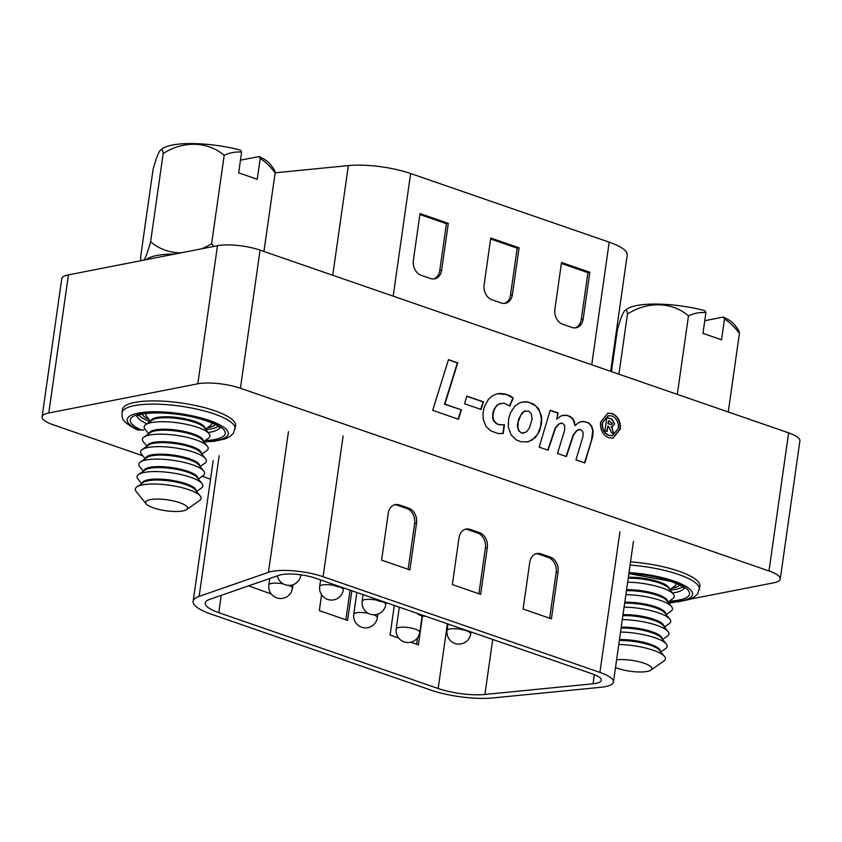 <?xml version="1.0" encoding="UTF-8"?>
<svg xmlns="http://www.w3.org/2000/svg" width="842" height="842" viewBox="0 0 842 842"><rect width="100%" height="100%" fill="white"/><g stroke="black" fill="none" stroke-linecap="round" stroke-linejoin="round"><path stroke-width="1.26" d="M215.394 424.61A37.606 9.767 8.1 0 1 207.248 427.831M679.694 585.116A37.606 9.767 8.1 0 1 671.548 588.337M68.434 274.881L48.783 412.99A30.575 7.936 -171.9 0 0 42.1 416.832L61.75 278.734A30.575 7.936 8.1 0 1 68.434 274.881L217.478 245.706A30.575 7.936 8.1 0 1 260.073 250.137L788.638 432.862A30.575 7.936 8.1 0 1 799.9 440.892L780.25 578.991A30.575 7.936 -171.9 0 0 768.978 570.96L788.638 432.862M210.532 479.193L202.154 476.298M142.814 455.785L53.362 424.863A30.575 7.936 -171.9 0 1 42.1 416.832M618.386 428.378C618.744 422.274 616.554 418.127 611.808 415.937L608.313 415.685L602.493 422.884C602.135 428.988 604.324 433.135 609.05 435.335L612.492 435.598L618.386 428.378M607.166 431.504L604.966 430.746L606.861 417.411L612.218 419.295L614.649 424.042L611.387 426.841L614.018 433.872L611.818 433.114L608.471 426.231L607.945 426.052L607.166 431.504M612.429 426.831L611.008 426.915L612.618 428.862M260.073 250.137L240.423 388.246L768.978 570.96M461.427 409.854L444.871 404.128L457.743 362.849L448.491 359.65L432.683 410.328L458.501 419.263L461.427 409.854L444.492 404.202L457.364 362.923L448.428 359.839M466.847 396.098L464.542 403.75L481.098 409.475L483.487 401.844L466.847 396.098M504.432 424.715L499.938 424.789L496.727 423.673L493.601 420.053L492.875 415.98L494.128 409.812L496.212 406.36L499.064 403.992L504.042 403.16L509.789 406.076L513.273 398.024L509.873 395.687L505.61 394.098L499.916 393.403L496.075 394.161L492.475 395.814L488.434 399.276L484.245 407.086L483.034 412.917L483.182 419.106L485.981 426.326L490.665 430.841L498.043 433.504L503.274 433.462L504.432 424.715L499.559 424.863L496.348 423.747L493.591 420.832L492.623 417.832L492.928 412.38L494.517 408.412L496.917 405.307L500.369 403.402M520.788 441.713L528.344 441.787L535.28 437.693L539.48 431.157L541.638 423.221L541.638 416.622L538.575 408.623L533.533 403.981L526.492 401.666L520.293 402.529L515.041 405.928L510.41 412.896L508.61 418.979L508.252 426.736L511.105 434.893L516.546 440.019L520.788 441.713M548.068 450.217L555.646 427.831L559.414 423.694L562.551 423.273L564.677 425.399L564.677 430.03L557.509 453.48L566.413 456.564L573.486 435.04L577.138 430.399L580.717 429.557L583.064 432.104L583.011 436.367L575.939 459.858L584.843 462.932L592.715 436.482L593.105 430.483L591.6 425.905L588.505 422.758L582.906 421.4L579.138 422.295L574.928 425.589L574.581 422.105L572.834 418.611L570.255 416.443L566.224 415.169L560.982 415.906L556.688 419.169L558.141 412.948L550.215 410.212L539.164 447.144L548.068 450.217M600.535 422.221L607.84 413.19L612.166 413.517C618.081 416.253 620.807 421.432 620.343 429.062L613.018 438.082L608.713 437.766C602.809 435.019 600.083 429.841 600.535 422.221M780.25 578.991A30.575 7.936 -171.9 0 1 773.566 582.832L689.956 599.199M675.189 602.093L668.927 603.325M48.783 412.99L197.828 383.805L217.478 245.706M670.095 590.105A41.889 10.872 -171.9 0 0 682.62 586.906M630.542 561.877A57.172 14.84 8.1 0 1 699.923 586.221L697.723 593.768L694.324 597.01L689.345 599.43L678.673 601.746L668.211 602.44M205.785 429.599A41.889 10.872 -171.9 0 0 218.32 426.399M138.846 415.085A41.889 10.872 -171.9 0 0 149.981 421.653M235.171 428.936A57.172 14.84 8.1 0 0 214.1 413.917A57.172 14.84 8.1 0 0 155.065 404.128A57.172 14.84 8.1 0 0 121.964 412.822L122.416 409.601A57.172 14.84 8.1 0 1 181.114 402.96A57.172 14.84 8.1 0 1 235.623 425.715L233.423 433.262L230.024 436.503L225.035 438.924L214.373 441.24L203.911 441.934M149.076 419.558A37.606 9.767 8.1 0 1 142.151 414.19M240.423 388.246A30.575 7.936 -171.9 0 0 197.828 383.805M458.174 419.148L461.048 409.928M480.771 409.359L483.108 401.918L466.784 396.277M502.895 433.535L504.053 424.789M509.547 405.855L512.894 398.098L506.758 394.582L497.811 393.667M527.018 442.092L532.46 439.819L537.785 433.904L540.585 426.652L541.417 418.253L539.68 411.401L535.701 405.865L528.839 402.223L523.008 401.792M525.576 410.728L522.324 412.58L518.704 418.979L517.314 425.442L518.598 430.862L522.093 433.23L526.482 431.872L529.334 428.231L532.112 419.232L531.376 413.885L528.787 411.138L524.377 411.233L520.851 415.001L518.167 422.053L517.841 427.62L519.377 431.272L521.23 432.725L523.682 433.22M556.783 419.2L557.762 413.022L550.163 410.401M563.224 415.285L562.435 415.432M574.928 425.589L573.297 420.021L571.308 417.59L567.392 415.548L563.687 415.169M584.516 462.826L591.547 440.103L592.726 430.557L591.221 425.978L588.895 423.326L585.643 421.853L581.159 421.621M566.087 456.448L573.107 435.114L576.759 430.472L579.528 429.378M547.742 450.112L555.267 427.904L558.404 424.242L561.277 423.063M607.64 413.233L612.166 413.517M611.787 413.59C617.702 416.327 620.428 421.505 619.965 429.136L620.343 429.062M619.965 429.136L612.818 438.124M608.135 415.727L602.114 422.958C601.756 429.062 603.946 433.209 608.671 435.409L612.302 435.63M606.84 417.6L612.218 419.295M611.839 419.369L614.649 424.042M614.26 424.115L612.239 426.862M612.239 428.936L613.576 433.725M606.819 431.388L607.945 426.052M608.724 420.59L608.292 423.621L611.513 424.494L612.418 423.452L608.724 420.59L607.903 423.694L611.324 424.515M143.729 430.052L140.867 429.778A48.005 12.462 8.1 0 1 144.014 413.38A48.005 12.462 8.1 0 1 207.574 420.884A48.005 12.462 8.1 0 1 204.974 440.64M203.68 441.65A51.057 13.261 -171.9 0 0 209.469 420.505A51.057 13.261 -171.9 0 0 142.098 412.496A51.057 13.261 -171.9 0 0 138.099 429.788L137.562 430.041C119.09 420.4 122.764 417.422 121.964 412.822M589.832 272.271L583.18 319.034A12.23 9.462 -101.1 0 1 576.096 327.78A12.23 9.462 -101.1 0 1 572.076 327.464L562.645 324.212A12.23 9.462 -101.1 0 1 554.878 309.256L561.53 262.483L589.832 272.271L587.937 272.64L581.275 319.413A12.23 9.462 -101.1 0 1 575.128 327.906M448.312 223.34L441.661 270.114A12.23 9.462 -101.1 0 1 434.577 278.86A12.23 9.462 -101.1 0 1 430.557 278.544L421.126 275.281A12.23 9.462 -101.1 0 1 413.359 260.336L420.011 213.563L448.312 223.34L446.418 223.719L439.756 270.493A12.23 9.462 -101.1 0 1 433.609 278.976M519.072 247.811L512.42 294.574A12.23 9.462 -101.1 0 1 505.337 303.32A12.23 9.462 -101.1 0 1 501.316 303.004L491.886 299.741A12.23 9.462 -101.1 0 1 484.118 284.796L490.77 238.023L519.072 247.811L517.177 248.18L510.515 294.953A12.23 9.462 -101.1 0 1 504.369 303.436M275.092 172.81L348.346 165.59A48.92 12.704 8.1 0 1 410.633 173.515L609.187 242.159A48.92 12.704 8.1 0 1 627.216 255L610.661 371.333M419.874 214.542L446.418 223.719M490.633 239.002L517.177 248.18M561.393 263.462L587.937 272.64M315.497 578.191A24.46 6.347 -171.9 0 0 281.417 574.644A24.46 6.347 -171.9 0 0 279.07 575.265L209.742 599.346A36.69 9.525 -171.9 0 0 205.259 603.04A36.69 9.525 -171.9 0 0 218.773 612.671L438.177 688.514A36.69 9.525 -171.9 0 0 484.897 694.461L593.052 683.799A24.46 6.347 -171.9 0 0 601.325 680.304A24.46 6.347 -171.9 0 0 592.315 673.884L315.497 578.191M271.987 571.381A36.69 9.525 -171.9 0 0 268.461 572.307L199.133 596.389A48.92 12.704 -171.9 0 0 193.144 601.314A48.92 12.704 -171.9 0 0 211.174 614.155L430.578 690.008A48.92 12.704 -171.9 0 0 492.865 697.934L601.03 687.272A36.69 9.525 -171.9 0 0 613.439 682.031A36.69 9.525 -171.9 0 0 599.914 672.4L323.096 576.707A36.69 9.525 -171.9 0 0 271.987 571.381M551.415 618.828L558.067 572.055A12.23 9.462 78.9 0 0 550.3 557.099L540.859 553.836A12.23 9.462 78.9 0 0 536.849 553.531A12.23 9.462 78.9 0 0 529.765 562.267L523.103 609.04L551.415 618.828M416.548 523.135A12.23 9.462 78.9 0 0 408.78 508.179L399.34 504.916A12.23 9.462 78.9 0 0 395.33 504.611A12.23 9.462 78.9 0 0 388.246 513.346L381.584 560.119L409.896 569.908L416.548 523.135L414.643 523.503A12.23 9.462 78.9 0 0 406.875 508.547L397.445 505.284A12.23 9.462 78.9 0 0 394.393 504.853M487.308 547.595A12.23 9.462 78.9 0 0 479.54 532.639L470.099 529.376A12.23 9.462 78.9 0 0 466.089 529.071A12.23 9.462 78.9 0 0 459.006 537.806L452.343 584.58L480.656 594.368L487.308 547.595L485.402 547.963A12.23 9.462 78.9 0 0 477.635 533.007L468.205 529.755A12.23 9.462 78.9 0 0 465.152 529.313M351.84 590.758L347.62 620.407L319.318 610.618L321.581 594.736M271.292 594.02L248.6 585.843M422.484 616.049L418.379 644.867L410.77 642.236M398.666 638.057L390.078 635.089L394.298 605.43M408.128 569.297L414.643 523.503M350.083 590.147L345.862 619.796M417.537 637.804L416.622 644.256M478.887 593.757L485.402 547.963M549.647 618.217L556.162 572.423A12.23 9.462 78.9 0 0 548.395 557.478L538.964 554.215A12.23 9.462 78.9 0 0 535.912 553.783M676.01 583.359A33.227 8.63 8.1 0 1 674.495 586.295L669.706 589.621M628.342 577.286A27.207 7.062 8.1 0 1 659.233 581.927A27.207 7.062 8.1 0 1 669.253 589.074M627.648 582.211A33.227 8.63 8.1 0 1 662.023 587.905A33.227 8.63 8.1 0 1 673.379 594.157L668.401 588.011A27.207 7.062 -171.9 0 0 659.097 582.885A27.207 7.062 -171.9 0 0 628.206 578.243M673.379 594.157A33.227 8.63 8.1 0 1 672.726 598.757L667.927 602.083M626.574 589.747A27.207 7.062 8.1 0 1 657.455 594.389A27.207 7.062 8.1 0 1 667.485 601.535M625.869 594.673A33.227 8.63 8.1 0 1 660.244 600.367A33.227 8.63 8.1 0 1 671.6 606.629L666.622 600.472A27.207 7.062 -171.9 0 0 657.318 595.347A27.207 7.062 -171.9 0 0 626.437 590.705M671.6 606.629A33.227 8.63 8.1 0 1 670.948 611.218L666.159 614.555M624.796 602.219A27.207 7.062 8.1 0 1 655.686 606.85A27.207 7.062 8.1 0 1 665.706 613.997M624.09 607.145A33.227 8.63 8.1 0 1 658.465 612.829A33.227 8.63 8.1 0 1 669.832 619.091L664.854 612.934A27.207 7.062 -171.9 0 0 655.55 607.808A27.207 7.062 -171.9 0 0 624.659 603.167M669.832 619.091A33.227 8.63 8.1 0 1 669.179 623.68L664.38 627.016M623.027 614.681A27.207 7.062 8.1 0 1 653.908 619.323A27.207 7.062 8.1 0 1 663.938 626.459M622.322 619.607A33.227 8.63 8.1 0 1 656.697 625.29A33.227 8.63 8.1 0 1 668.053 631.553L663.075 625.396A27.207 7.062 -171.9 0 0 653.771 620.27A27.207 7.062 -171.9 0 0 622.891 615.639M668.053 631.553A33.227 8.63 8.1 0 1 667.401 636.142L662.612 639.478M621.249 627.143A27.207 7.062 8.1 0 1 652.14 631.784A27.207 7.062 8.1 0 1 662.159 638.92M618.775 644.53A33.227 8.63 8.1 0 1 653.15 650.224A33.227 8.63 8.1 0 1 664.506 656.476L659.528 650.329A27.207 7.062 -171.9 0 0 650.224 645.204A27.207 7.062 -171.9 0 0 619.344 640.562M619.47 639.604A27.207 7.062 8.1 0 1 650.361 644.246A27.207 7.062 8.1 0 1 660.391 651.392M664.506 656.476A33.227 8.63 8.1 0 1 663.854 661.075L650.855 670.116A21.197 5.505 -171.9 0 0 644.025 663.191A21.197 5.505 -171.9 0 0 616.597 659.812M615.502 667.527A21.197 5.505 -171.9 0 0 617.681 668.359A21.197 5.505 -171.9 0 0 650.855 670.116M620.543 632.068A33.227 8.63 8.1 0 1 654.918 637.762A33.227 8.63 8.1 0 1 666.285 644.014L661.296 637.857A27.207 7.062 -171.9 0 0 652.003 632.742A27.207 7.062 -171.9 0 0 621.112 628.1M666.285 644.014A33.227 8.63 8.1 0 1 665.622 648.614L660.833 651.94M724.499 318.992A56.751 43.91 78.9 0 1 739.413 333.474A56.751 6.431 99.9 0 0 738.476 330.075A80.558 80.558 0 0 0 733.971 324.128A56.14 14.577 -171.9 0 0 723.362 317.055A79.653 46.015 109.1 0 1 724.499 318.992L721.541 339.789L702.975 333.369L705.933 312.571A79.653 46.015 -70.9 0 0 704.786 310.635A56.14 14.577 -171.9 0 0 636.689 305.551A56.14 14.577 -171.9 0 0 627.153 308.93A80.558 80.558 0 0 0 625.08 310.372A56.751 6.431 -80.1 0 0 617.407 329.78L611.45 371.606M705.933 312.571A56.751 43.91 78.9 0 0 688.482 315.866A56.751 50.352 -50.8 0 0 627.479 314.024A56.751 6.431 -80.1 0 0 625.08 310.372M723.362 317.055L704.775 320.697M627.479 314.024L618.912 374.185M688.482 315.866L677.315 394.382M739.413 333.474L728.246 411.98M143.919 260.104A56.751 6.431 -80.1 0 0 150.613 241.78A56.751 50.352 -50.8 0 0 180.998 252.853M201.575 248.822A56.751 50.352 -50.8 0 0 211.626 243.622A56.751 43.91 78.9 0 0 213.742 246.443M174.915 254.042A56.14 14.577 -171.9 0 0 156.665 255.526A56.14 14.577 -171.9 0 0 146.119 259.683M211.7 422.852A33.227 8.63 8.1 0 1 210.195 425.789L205.406 429.115M151.076 420.895A27.207 7.062 8.1 0 1 166.832 416.758A27.207 7.062 8.1 0 1 194.934 421.421A27.207 7.062 8.1 0 1 204.953 428.567M209.079 433.651L204.09 427.504A27.207 7.062 -171.9 0 0 194.797 422.379A27.207 7.062 -171.9 0 0 152.202 420.116L145.698 424.631A33.227 8.63 8.1 0 1 197.712 427.399A33.227 8.63 8.1 0 1 209.079 433.651A33.227 8.63 8.1 0 1 208.416 438.25L203.627 441.576M149.297 433.356A27.207 7.062 8.1 0 1 165.064 429.22A27.207 7.062 8.1 0 1 193.155 433.883A27.207 7.062 8.1 0 1 203.185 441.029M207.3 446.123L202.322 439.966A27.207 7.062 -171.9 0 0 193.018 434.84A27.207 7.062 -171.9 0 0 150.423 432.577L143.929 437.103A33.227 8.63 8.1 0 1 195.944 439.861A33.227 8.63 8.1 0 1 207.3 446.123A33.227 8.63 8.1 0 1 206.648 450.712L201.859 454.048M147.529 445.818A27.207 7.062 8.1 0 1 163.285 441.692A27.207 7.062 8.1 0 1 191.387 446.344A27.207 7.062 8.1 0 1 201.406 453.491M205.522 458.585L200.543 452.428A27.207 7.062 -171.9 0 0 191.25 447.302A27.207 7.062 -171.9 0 0 148.655 445.039L142.151 449.565A33.227 8.63 8.1 0 1 194.165 452.322A33.227 8.63 8.1 0 1 205.522 458.585A33.227 8.63 8.1 0 1 204.869 463.174L200.08 466.51M145.75 458.29A27.207 7.062 8.1 0 1 161.517 454.154A27.207 7.062 8.1 0 1 189.608 458.816A27.207 7.062 8.1 0 1 199.638 465.952M203.753 471.046L198.775 464.889A27.207 7.062 -171.9 0 0 189.471 459.764A27.207 7.062 -171.9 0 0 146.876 457.501L140.382 462.026A33.227 8.63 8.1 0 1 192.397 464.795A33.227 8.63 8.1 0 1 203.753 471.046A33.227 8.63 8.1 0 1 203.101 475.635L198.312 478.972M143.982 470.752A27.207 7.062 8.1 0 1 159.738 466.615A27.207 7.062 8.1 0 1 187.829 471.278A27.207 7.062 8.1 0 1 197.859 478.414M200.207 495.97L195.228 489.823A27.207 7.062 -171.9 0 0 185.924 484.697A27.207 7.062 -171.9 0 0 143.329 482.434L136.836 486.95A33.227 8.63 8.1 0 1 188.85 489.718A33.227 8.63 8.1 0 1 200.207 495.97A33.227 8.63 8.1 0 1 199.554 500.569L186.556 509.61A21.197 5.505 -171.9 0 0 179.725 502.695A21.197 5.505 -171.9 0 0 155.328 499.085A21.197 5.505 -171.9 0 0 146.14 503.853A21.197 5.505 -171.9 0 0 153.381 507.852A21.197 5.505 -171.9 0 0 186.556 509.61M142.203 483.213A27.207 7.062 8.1 0 1 157.97 479.077A27.207 7.062 8.1 0 1 186.061 483.74A27.207 7.062 8.1 0 1 196.091 490.886M201.975 483.508L196.996 477.351A27.207 7.062 -171.9 0 0 187.703 472.236A27.207 7.062 -171.9 0 0 145.108 469.973L138.604 474.488A33.227 8.63 8.1 0 1 190.618 477.256A33.227 8.63 8.1 0 1 201.975 483.508A33.227 8.63 8.1 0 1 201.322 488.107L196.533 491.433M260.199 158.485A56.751 43.91 78.9 0 1 275.113 172.968A56.751 6.431 99.9 0 0 274.176 169.568A80.558 80.558 0 0 0 269.661 163.622A56.14 14.577 -171.9 0 0 259.062 156.549A79.653 46.015 109.1 0 1 260.199 158.485L257.242 179.283L238.665 172.863L241.633 152.065A79.653 46.015 -70.9 0 0 240.486 150.129A56.14 14.577 -171.9 0 0 172.378 145.045A56.14 14.577 -171.9 0 0 162.853 148.424A80.558 80.558 0 0 0 160.78 149.865A56.751 6.431 -80.1 0 0 153.107 169.274L140.54 257.547A56.751 6.431 -80.1 0 0 141.288 260.62M241.633 152.065A56.751 43.91 78.9 0 0 224.183 155.36A56.751 50.352 -50.8 0 0 163.18 153.518A56.751 6.431 -80.1 0 0 160.78 149.865M141.624 483.624L137.951 479.087A33.227 8.63 8.1 0 1 138.604 474.488M146.14 503.853L136.172 491.549A33.227 8.63 8.1 0 1 136.836 486.95M143.393 471.162L139.719 466.615A33.227 8.63 8.1 0 1 140.382 462.026M145.171 458.69L141.498 454.154A33.227 8.63 8.1 0 1 142.151 449.565M146.94 446.228L143.277 441.692A33.227 8.63 8.1 0 1 143.929 437.103M148.718 433.767L145.045 429.231A33.227 8.63 8.1 0 1 145.698 424.631M150.486 421.305L146.824 416.769A33.227 8.63 8.1 0 1 146.192 413.527M259.062 156.549L240.475 160.19M163.18 153.518L150.613 241.78M224.183 155.36L211.626 243.622M275.113 172.968L263.946 251.474M630.079 565.087A57.172 14.84 8.1 0 1 678.41 574.423A57.172 14.84 8.1 0 1 699.47 589.432M667.98 602.156A51.057 13.261 -171.9 0 0 673.768 581.012A51.057 13.261 -171.9 0 0 629.016 572.571M628.9 573.391A48.005 12.462 8.1 0 1 671.874 581.39A48.005 12.462 8.1 0 1 669.285 601.146M672.442 593A41.889 10.872 -171.9 0 0 684.083 588.116M208.132 432.493A41.889 10.872 -171.9 0 0 219.783 427.61M137.099 415.843A41.889 10.872 -171.9 0 0 146.918 423.789M138.099 429.788L140.867 429.778M609.187 242.159L591.737 364.797M410.633 173.515L393.182 296.152M348.346 165.59L332.737 275.26M439.756 270.493L441.661 270.114M510.515 294.953L512.42 294.574M581.275 319.413L583.18 319.034M419.811 632.321A11.925 3.094 -171.9 0 0 415.422 629.195A11.925 3.094 -171.9 0 0 398.803 627.458A11.925 3.094 -171.9 0 0 396.203 628.963A11.925 11.925 0 0 0 410.296 642.341A11.925 11.925 0 0 0 419.811 632.321L422.137 615.976M368.238 613.281A11.925 3.094 -171.9 0 0 356.355 612.787A11.925 3.094 -171.9 0 0 353.745 614.281A11.925 11.925 0 0 0 367.838 627.669A11.925 11.925 0 0 0 377.353 617.649A11.925 3.094 -171.9 0 0 373.585 614.744M447.07 630.5A11.925 11.925 0 0 0 461.174 643.877A11.925 11.925 0 0 0 470.689 633.858A11.925 3.094 -171.9 0 0 466.289 630.721A11.925 3.094 -171.9 0 0 449.681 628.995A11.925 3.094 -171.9 0 0 447.07 630.5L447.997 623.996M376.658 600.136A11.925 3.094 -171.9 0 0 364.775 599.641A11.925 3.094 -171.9 0 0 362.165 601.146A11.925 11.925 0 0 0 376.258 614.523A11.925 11.925 0 0 0 385.773 604.503A11.925 3.094 -171.9 0 0 382.005 601.598M334.2 585.464A11.925 3.094 -171.9 0 0 322.318 584.969A11.925 3.094 -171.9 0 0 319.707 586.464A11.925 11.925 0 0 0 333.8 599.851A11.925 11.925 0 0 0 343.315 589.832A11.925 3.094 -171.9 0 0 339.558 586.927M283.322 583.927A11.925 3.094 -171.9 0 0 271.44 583.432A11.925 3.094 -171.9 0 0 268.83 584.927A11.925 11.925 0 0 0 282.933 598.315A11.925 11.925 0 0 0 292.448 588.295A11.925 3.094 -171.9 0 0 288.68 585.39M277.376 575.844A11.925 11.925 0 0 0 300.868 575.149A11.925 3.094 -171.9 0 0 300.847 574.833M268.461 572.307L288.48 431.609M599.914 672.4L619.944 531.702M323.096 576.707L343.115 436.009M199.133 596.389L219.162 455.701M218.773 612.671L221.235 595.357M438.177 688.514L447.386 623.785M593.052 683.799L594.357 674.642M484.897 694.461L492.717 639.457M397.445 505.284L399.34 504.916M406.875 508.547L408.78 508.179M468.205 529.755L470.099 529.376M477.635 533.007L479.54 532.639M556.162 572.423L558.067 572.055M548.395 557.478L550.3 557.099M538.964 554.215L540.859 553.836M628.869 573.623L670.706 581.317C686.504 587.4 683.788 588.705 684.493 588.6M136.583 416.201L138.762 415.117C142.677 413.643 149.444 412.917 159.064 412.927C176.083 413.39 191.86 416.022 206.406 420.811C222.204 426.894 219.488 428.199 220.183 428.094M152.044 258.515L166.811 255.631M143.34 430.052L137.699 430.052M377.353 617.649L377.858 614.092M470.689 633.858L470.962 631.932M385.773 604.503L386.046 602.577M343.315 589.832L343.589 587.905M292.448 588.295L292.953 584.737M613.439 682.031L633.458 541.332M193.144 601.314L213.173 460.616M331.98 583.885A11.925 11.925 0 0 0 340.694 586.906M268.83 584.927L269.745 578.496M374.437 598.567A11.925 11.925 0 0 0 383.152 601.577M416.895 613.239A11.925 11.925 0 0 0 425.61 616.26M319.707 586.464L320.634 579.97M362.165 601.146L363.091 594.641M353.745 614.281L356.85 592.484M396.203 628.963L399.308 607.166"/></g></svg>
